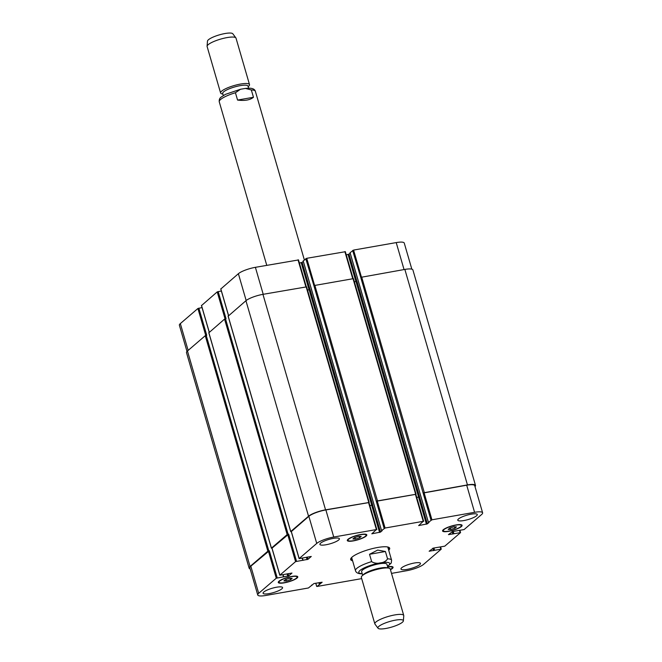 <?xml version="1.0" encoding="UTF-8"?>
<svg xmlns="http://www.w3.org/2000/svg" width="662" height="662" viewBox="0 0 662 662"><rect width="100%" height="100%" fill="white"/><g stroke="black" fill="none" stroke-linecap="round" stroke-linejoin="round"><path stroke-width="0.99" d="M237.567 100.07L235.432 92.738L240.48 89.262L245.461 88.418L251.328 89.949L253.463 97.273L237.567 100.07C244.766 100.988 250.07 100.061 253.463 97.273M223.309 95.543L222.705 93.474A13.166 2.938 -16.2 0 1 234.53 86.979A13.166 2.938 -16.2 0 1 247.993 86.126L248.598 88.195M222.879 94.062L222.159 93.921A15.044 3.36 -16.2 0 1 220.603 92.986A15.044 3.36 -16.2 0 1 234.116 85.564A15.044 3.36 -16.2 0 1 249.508 84.587A15.044 3.36 -16.2 0 1 248.689 86.209L248.159 86.714M220.603 92.986L207.115 46.53A15.044 3.36 -16.2 0 1 207.082 46.249A15.044 3.36 -16.2 0 1 220.62 39.108A15.044 3.36 -16.2 0 1 235.879 37.883A15.044 3.36 -16.2 0 1 236.011 38.131L249.508 84.587M207.082 46.249L207.471 41.135A13.24 2.954 -16.2 0 1 219.387 34.854A13.24 2.954 -16.2 0 1 232.809 33.77L235.879 37.883M350.728 558.778A20.315 4.535 163.8 0 0 352.184 559.373M388.313 548.872A20.315 4.535 163.8 0 0 389.223 547.59M351.671 557.462A18.809 4.195 163.8 0 0 351.712 557.727L355.477 570.685C356.065 572.688 358.068 573.731 361.485 573.805L362.255 573.805M387.543 566.457L391.259 563.031L391.598 560.193L387.833 547.234A18.809 4.195 163.8 0 0 387.725 546.986M352.598 560.78A20.315 4.535 -16.2 0 1 350.678 559.556A20.315 4.535 -16.2 0 1 377.63 547.491A20.315 4.535 -16.2 0 1 389.686 548.219A20.315 4.535 -16.2 0 1 388.718 550.288M385.425 551.504L387.551 558.827C385.317 563.163 376.074 564.785 371.655 561.616L369.528 554.293L385.425 551.504L377.688 550.072L369.528 554.293M387.973 567.938L386.914 564.297A13.166 2.938 163.8 0 0 379.103 563.825A13.166 2.938 163.8 0 0 361.626 571.645L362.685 575.286M403.381 620.865L403.77 615.751A15.044 3.36 163.8 0 0 403.737 615.47L390.241 569.014A15.044 3.36 163.8 0 0 388.685 568.079L386.782 567.706A13.166 2.938 163.8 0 0 380.327 568.046A13.166 2.938 163.8 0 0 363.57 574.451L362.155 575.791A15.044 3.36 163.8 0 0 361.344 577.413L374.841 623.869A15.044 3.36 163.8 0 0 374.973 624.117L378.035 628.23A13.24 2.954 163.8 0 0 391.465 627.146A13.24 2.954 163.8 0 0 403.381 620.865A13.24 2.954 163.8 0 0 395.495 620.137A13.24 2.954 163.8 0 0 382.785 624.051A13.24 2.954 163.8 0 0 378.035 628.23M388.685 568.079A15.044 3.36 163.8 0 0 381.312 568.476A15.044 3.36 163.8 0 0 362.155 575.791M403.737 615.47A15.044 3.36 163.8 0 0 394.809 614.924A15.044 3.36 163.8 0 0 374.841 623.869M298.421 259.959L255.391 267.324A13.538 3.02 163.8 0 0 238.378 273.704L220.843 288.955M303.32 261.374L302.153 262.375L299.398 263.046M345.274 251.725L306.729 258.304L303.237 260.936M350.173 253.141L349.006 254.142L346.251 254.82M411.83 269.153L404.259 243.078A13.538 3.02 163.8 0 0 396.215 242.59L353.582 250.079L350.09 252.71M202.042 307.573L197.905 308.492L180.337 323.594A13.538 3.02 163.8 0 0 179.385 325.257L186.99 351.439M221.356 290.982L217.219 291.892L201.538 305.546M450.731 529.509L448.182 529.418L449.779 528.044L453.917 526.77L456.474 526.869L454.877 528.243L450.731 529.509L450.268 527.895M454.877 528.243L454.455 526.795M355.461 539.075L352.912 538.976L354.501 537.61L358.647 536.336L361.195 536.435L359.598 537.801L355.461 539.075L354.989 537.461M359.598 537.801L359.185 536.352M286.439 581.004L283.89 580.905L285.488 579.54L289.625 578.265L292.174 578.365L290.585 579.73L286.439 581.004L285.976 579.391M290.585 579.73L290.163 578.282M353.607 540.672A9.4 2.102 163.8 0 0 366.086 535.078A9.4 2.102 163.8 0 0 356.47 535.69A9.4 2.102 163.8 0 0 348.022 540.324A9.4 2.102 163.8 0 0 353.607 540.672M353.326 540.904A10.153 2.267 -16.2 0 1 347.302 540.54A10.153 2.267 -16.2 0 1 356.421 535.525A10.153 2.267 -16.2 0 1 366.806 534.871A10.153 2.267 -16.2 0 1 353.326 540.904M284.586 582.601A9.4 2.102 163.8 0 0 297.064 577.007A9.4 2.102 163.8 0 0 287.449 577.62A9.4 2.102 163.8 0 0 279 582.254A9.4 2.102 163.8 0 0 284.586 582.601M284.312 582.833A10.153 2.267 -16.2 0 1 278.28 582.469A10.153 2.267 -16.2 0 1 287.399 577.454A10.153 2.267 -16.2 0 1 297.784 576.801A10.153 2.267 -16.2 0 1 284.312 582.833M390.381 569.486A9.4 2.102 163.8 0 0 392.343 567.45A9.4 2.102 163.8 0 0 387.684 566.962M387.634 566.771A10.153 2.267 -16.2 0 1 393.062 567.235A10.153 2.267 -16.2 0 1 390.448 569.717M448.877 531.106A9.4 2.102 163.8 0 0 461.356 525.52A9.4 2.102 163.8 0 0 451.741 526.125A9.4 2.102 163.8 0 0 443.3 530.767A9.4 2.102 163.8 0 0 448.877 531.106M448.604 531.346A10.153 2.267 -16.2 0 1 442.572 530.974A10.153 2.267 -16.2 0 1 451.691 525.967A10.153 2.267 -16.2 0 1 462.076 525.305A10.153 2.267 -16.2 0 1 448.604 531.346M391.515 573.383L406.609 570.735A13.538 3.02 163.8 0 0 423.622 564.347L441.248 549.154L429.142 551.231L433.287 548.128L444.781 546.167L460.504 532.645L448.447 534.631L452.593 531.528L464.095 529.567L481.663 514.465A13.538 3.02 163.8 0 0 482.615 512.802A13.538 3.02 163.8 0 0 474.58 512.314L431.938 519.802L428.43 522.359L429.026 522.442L427.371 523.865L418.657 525.587L423.241 521.325L385.085 528.028L381.577 530.585L382.173 530.667L380.518 532.091L371.804 533.812L376.388 529.559L333.747 537.039A13.538 3.02 163.8 0 0 316.734 543.428L299.108 558.62L311.272 556.452L308.02 559.299L295.575 561.616L279.803 575.22L291.967 573.052L288.715 575.89L276.269 578.207L258.701 593.317A13.538 3.02 163.8 0 0 257.741 594.972A13.538 3.02 163.8 0 0 265.785 595.469L308.418 587.98L313.937 583.553L322.146 582.221L317.123 586.449L361.7 578.621M463.814 520.564A10.153 2.267 -16.2 0 1 457.781 520.191A10.153 2.267 -16.2 0 1 466.9 515.185A10.153 2.267 -16.2 0 1 477.285 514.523A10.153 2.267 -16.2 0 1 463.814 520.564M325.927 544.776A10.153 2.267 -16.2 0 1 319.895 544.404A10.153 2.267 -16.2 0 1 329.014 539.398A10.153 2.267 -16.2 0 1 339.399 538.744A10.153 2.267 -16.2 0 1 325.927 544.776M269.103 593.615A10.153 2.267 -16.2 0 1 263.071 593.251A10.153 2.267 -16.2 0 1 272.198 588.245A10.153 2.267 -16.2 0 1 282.583 587.583A10.153 2.267 -16.2 0 1 269.103 593.615M406.989 569.403A10.153 2.267 -16.2 0 1 400.957 569.039A10.153 2.267 -16.2 0 1 410.076 564.024A10.153 2.267 -16.2 0 1 420.461 563.37A10.153 2.267 -16.2 0 1 406.989 569.403M291.33 531.561L308.856 516.31A13.538 3.02 -16.2 0 1 325.87 509.93L368.899 502.566M272.016 548.153L288.649 534.143L296.526 561.26M257.741 594.972L249.864 567.864A13.538 3.02 -16.2 0 1 250.824 566.2L269.335 550.743L277.212 577.852M423.341 492.851L467.455 484.915A13.538 3.02 -16.2 0 1 475.498 485.403L412.889 269.914A13.538 3.02 163.8 0 0 404.854 269.417L360.732 277.353L423.117 493.041L466.702 485.196A13.538 3.02 -16.2 0 1 474.745 485.685L482.615 512.802M418.55 497.104L416.721 497.394L418.55 497.104L426.427 524.221M353.367 278.652L313.879 285.587L376.264 501.266L415.761 494.332M369.884 505.652L372.698 504.932L369.868 505.619M250.17 568.906A13.538 3.02 -16.2 0 1 249.111 568.145A13.538 3.02 -16.2 0 1 250.062 566.482L267.853 551.189L269.335 550.743M271.958 548.21L271.445 548.111L287.167 534.59L288.649 534.143M291.263 531.611L290.75 531.512L308.542 516.219A13.538 3.02 -16.2 0 1 325.555 509.831L368.966 502.508M376.488 501.076L415.819 494.282M475.498 485.403A13.538 3.02 -16.2 0 1 475.01 486.611M360.732 277.353L352.639 250.435M419.551 496.707L356.942 281.209L354.377 281.847M313.879 285.587L305.778 258.66M372.698 504.932L310.089 289.443L307.524 290.08M306.514 286.878L262.946 294.342A13.538 3.02 163.8 0 0 245.933 300.722L228.183 316.163M218.162 291.537L226.04 318.654L224.559 319.101L208.878 332.754M198.857 308.136L206.734 335.245L205.253 335.7L187.462 350.992A13.538 3.02 163.8 0 0 186.502 352.656L249.111 568.145M251.328 89.949A18.809 4.195 -16.2 0 1 255.375 91.315C254.787 89.312 252.785 88.269 249.367 88.195L245.461 88.418M266.761 265.33L219.254 101.807A18.809 4.195 -16.2 0 1 235.432 92.738M387.493 566.283A16.103 3.591 163.8 0 0 380.178 562.899A16.103 3.591 163.8 0 0 361.866 569.146A16.103 3.591 163.8 0 0 362.205 573.631M391.598 560.193A18.809 4.195 163.8 0 0 387.551 558.827M371.655 561.616A18.809 4.195 163.8 0 0 355.477 570.685M325.87 509.93L333.747 537.039M308.856 516.31L316.734 543.428M291.288 531.421L299.166 558.529M307.367 557.032L308.02 559.299M306.382 557.272L307.077 559.647M287.705 534.499L295.575 561.616M271.974 548.012L279.852 575.129M288.053 573.631L288.715 575.89M287.076 573.871L287.763 576.246M268.391 551.098L276.269 578.207M250.824 566.2L258.701 593.317M315.824 583.222L316.726 586.333M440.23 547.151L440.801 549.129M459.536 530.552L460.115 532.529M466.702 485.196L474.58 512.314M424.069 492.685L431.938 519.802M423.117 493.041L430.995 520.15M419.493 496.757L427.371 523.865M415.364 494.216L423.241 521.325M377.208 500.911L385.085 528.028M376.264 501.266L384.142 528.384M371.696 505.338L379.574 532.447M372.64 504.982L380.518 532.091M368.511 502.441L376.388 529.559M246.165 300.531L238.378 273.704M263.219 294.292L255.391 267.324M228.597 315.633L220.802 288.814M225.055 318.861L217.219 291.892M209.283 332.225L201.496 305.405M205.741 335.46L197.905 308.492M188.132 350.413L180.337 323.594M404.052 269.558L396.215 242.59M361.419 277.064L353.582 250.079M356.884 281.251L349.006 254.142M355.933 281.573L348.063 254.498M352.714 278.578L344.877 251.61M314.566 285.289L306.729 258.304M310.031 289.484L302.153 262.375M309.08 289.807L301.21 262.731M305.861 286.803L298.024 259.835M319.374 582.601L319.763 583.95M319.291 584.124L318.877 582.692M319.572 582.568L319.969 583.909M320.077 582.477L320.441 583.735M187.462 350.992L250.062 566.482M205.253 335.7L267.853 551.189M206.196 335.344L268.805 550.834M282.864 574.79L283.444 576.759M283.038 574.757L283.617 576.751M283.113 574.748L283.75 576.95M208.836 332.614L271.445 548.111M224.559 319.101L287.167 534.59M225.502 318.745L288.111 534.242M302.178 558.19L302.749 560.168M302.344 558.157L302.923 560.151M302.418 558.149L303.055 560.358M228.142 316.014L290.75 531.512M245.933 300.722L308.542 516.219M262.946 294.342L325.555 509.831M306.125 286.762L368.726 502.251M309.146 289.791L371.746 505.288M303.213 260.869L381.577 530.585M314.822 285.231L377.431 500.729M352.978 278.528L415.587 494.026M355.999 281.565L418.607 497.063M350.074 252.636L428.43 522.359M361.675 277.006L424.284 492.495M404.854 269.417L467.455 484.915M452.163 531.636L452.858 534.052M452.651 531.52L453.329 533.87M452.75 531.503L453.412 533.804M453.247 531.412L453.884 533.622M432.849 548.235L433.552 550.643M433.337 548.119L434.024 550.47M433.436 548.103L434.107 550.395M433.933 548.012L434.578 550.221M219.254 101.807C219.039 99.631 219.693 98.042 221.216 97.033L225.477 94.343L240.48 89.262M304.355 259.893L255.375 91.315M366.086 535.078L365.846 534.259M348.022 540.324L347.782 539.505M297.064 577.007L296.824 576.188M279 582.254L278.768 581.435M392.343 567.45L392.103 566.622M461.356 525.52L461.116 524.693M443.3 530.767L443.06 529.948M299.108 558.62L291.23 531.512M279.803 575.22L271.925 548.111M316.676 586.424L315.749 583.239M441.248 549.154L440.644 547.077M460.562 532.554L459.958 530.485M423.688 521.358L415.81 494.241M376.835 529.583L368.957 502.466M228.531 315.683L220.752 288.905M209.225 332.283L201.438 305.496M353.136 278.512L345.324 251.634M306.283 286.737L298.471 259.86M311.827 584.918L311.959 585.374M283.071 574.748L283.659 576.776M208.787 332.705L271.387 548.202M302.385 558.157L302.973 560.176M228.092 316.113L290.701 531.603M306.572 286.787L369.173 502.276M303.188 260.911L381.552 530.634M353.425 278.561L416.034 494.051M350.041 252.685L428.405 522.401"/></g></svg>
